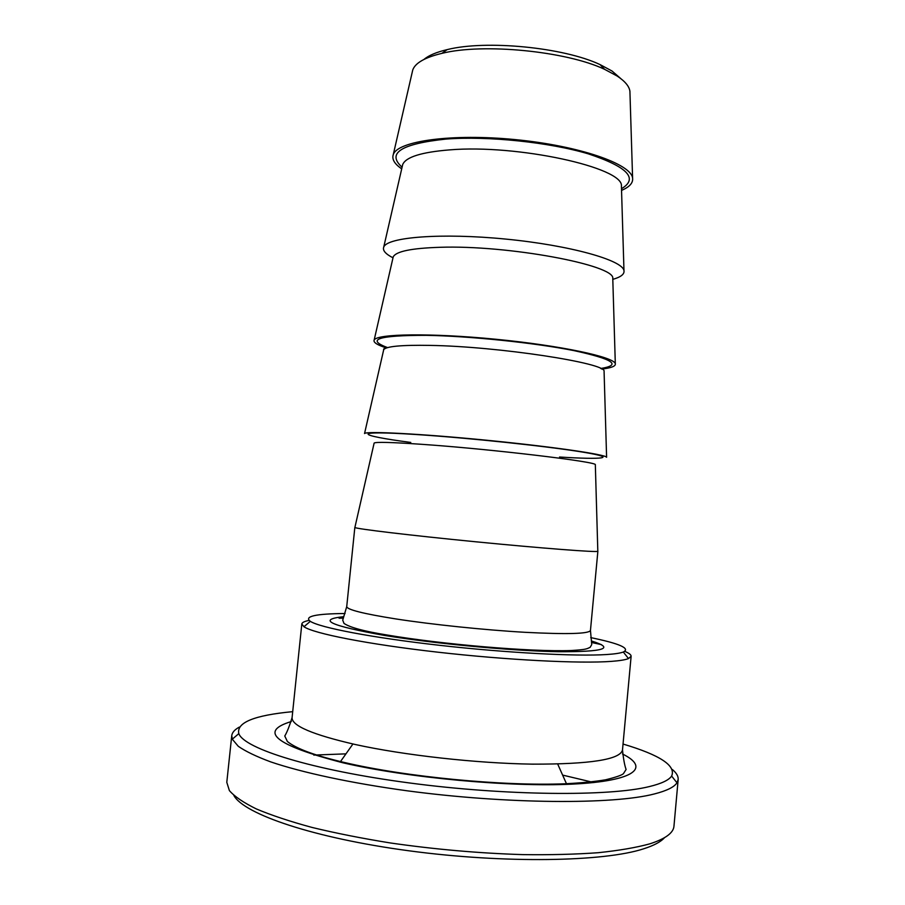 <?xml version="1.0" encoding="UTF-8"?>
<svg xmlns="http://www.w3.org/2000/svg" width="905" height="905" viewBox="0 0 905 905"><rect width="100%" height="100%" fill="white"/><g stroke="black" fill="none" stroke-linecap="round" stroke-linejoin="round"><path stroke-width="1.36" d="M604.076 371.31L606.599 457.274C605.762 454.48 551.711 446.606 486.076 440.181C420.452 433.733 365.903 430.961 364.545 433.54L383.709 349.703C385.994 346.355 401.39 344.918 429.909 345.393C498.327 346.445 606.735 363.143 604.076 371.31L604.099 372.046M597.809 551.145L597.82 551.303C597.119 552.491 542.389 548.328 476.109 541.823C409.841 535.33 355.337 528.78 354.884 527.479L354.918 527.332M601.712 369.07C611.305 367.962 615.841 366.186 615.309 363.731C614.337 357.068 560.964 345.608 495.974 339.273C430.984 332.87 376.401 333.741 374.15 340.088C373.165 342.384 377.261 345.009 386.469 347.961M612.832 279.351C620.819 277.088 624.541 274.204 623.975 270.697C622.866 260.255 570.161 245.346 505.793 239.09C441.448 232.732 386.842 237.11 383.72 247.144C382.498 250.47 385.587 254.022 392.974 257.789M621.554 190.401C629.507 187.007 633.195 182.934 632.595 178.161C631.339 164.02 579.291 145.807 515.545 139.63C451.821 133.318 397.227 141.067 393.256 154.687C391.741 159.257 394.557 163.975 401.707 168.85M590.739 637.618C619.721 643.591 630.57 648.399 623.319 652.03C620.321 653.161 614.778 653.998 606.689 654.53C576.485 656.555 506.246 652.867 439.027 645.254C371.74 637.652 320.019 627.651 310.313 621.339C303.888 616.373 315.483 613.76 345.065 613.522M309.035 620.411C304.442 621.328 302.032 622.516 301.818 623.975L303.956 626.746C313.718 633.523 367.26 644.156 437.262 652.12C507.207 660.096 580.263 663.75 611.418 661.374C619.755 660.752 625.457 659.824 628.5 658.568L631.124 656.272C631.204 654.79 629.077 653.161 624.744 651.362M601.452 644.632L591.644 642.516M343.233 618.149L339.081 618.194M623.036 744.046C660.05 755.053 676.239 765.732 671.634 776.06C668.897 780.121 661.487 783.628 649.417 786.558C609.28 796.592 506.121 795.834 409.049 782.904C311.874 770.042 244.203 748.695 238.818 733.627C236.307 722.586 254.271 715.267 292.7 711.658M620.966 78.758L612.006 71.009L600.094 64.617C563.894 47.399 486.042 39.763 447.183 49.617C436.436 52.151 428.699 55.42 423.959 59.436M412.284 72.004L412.748 69.979C415.237 62.977 424.943 57.434 441.889 53.361C483.055 42.976 566.202 51.133 604.563 69.312L617.176 76.054C624.993 81.235 629.247 86.303 629.914 91.269L629.982 93.351M239.373 727.066C234.689 729.622 232.144 732.484 231.748 735.675L232.28 739.193L238.298 746.308C245.538 751.342 256.341 756.546 270.708 761.886C302.247 772.599 350.857 783.097 406.933 790.766C507.038 804.194 613.409 804.681 654.383 793.945C666.725 790.8 674.248 787.09 676.963 782.791L678.173 779.443C678.399 776.241 676.465 772.938 672.37 769.522M678.173 779.443L673.965 826.163C673.467 832.917 665.435 838.811 649.858 843.833C636.238 847.578 619.031 850.53 598.239 852.702C575.58 854.343 550.398 854.976 522.683 854.614C479.028 853.257 434.954 849.376 390.44 842.974C362.011 838.392 335.879 833.211 312.044 827.442C289.973 821.457 271.421 815.292 256.375 808.957C243.547 802.656 234.553 796.536 229.406 790.631L226.793 782.316L231.748 735.675M313.809 755.075L345.948 753.854M562.616 775.099L593.906 782.542M233.863 795.472C243.886 814.149 313.911 838.109 409.445 850.858C504.877 863.675 604.155 861.82 643.749 848.777C653.919 845.519 660.831 841.831 664.485 837.702M574.37 784.024L571.971 783.458M374.082 443.326L374.138 443.054C375.96 441.878 391.243 442.251 419.988 444.197C488.643 448.79 598.216 461.844 595.332 464.74L595.332 465.012M559.516 457.025C603.341 459.763 618.681 458.088 583.759 452.274C549.505 446.504 468.292 437.862 416.243 434.524C350.235 430.169 355.767 435.215 410.768 442.443M383.539 350.416L383.709 349.703C383.245 349.104 383.946 348.606 385.802 348.21M600.671 368.505C622.086 365.088 613.16 359.127 573.894 350.608C534.685 342.791 469.684 336.049 426.221 335.336C378.448 335.325 365.575 339.42 387.6 347.611M392.962 258.016L393.223 256.862C395.971 251.409 411.481 248.219 439.762 247.303C507.943 244.893 615.196 265.052 612.775 278.389L612.809 279.577M402.329 166.113L402.702 164.518C405.881 157.04 421.492 152.164 449.536 149.891C517.479 144.121 623.602 167.583 621.418 185.966L621.464 187.595M621.497 188.704C638.647 178.534 627.617 166.927 588.408 153.884C549.561 142.255 487.953 135.829 445.961 139.076C401.051 143.85 386.424 153.216 402.092 167.187M395.757 618.918C363.267 613.737 346.92 609.631 346.728 606.588L342.724 620.163L343.979 623.387C349.918 627.459 364.127 631.305 386.582 634.925C441.459 644.281 530.647 652.019 571.089 650.537C586.926 649.564 586.666 648.84 590.15 647.324L591.746 644.575L590.456 630.48C588.861 633.862 567.062 634.473 525.07 632.312C484.548 629.993 432.138 624.552 395.757 618.918M343.798 616.69C316.546 619.484 330.065 625.728 384.353 635.4C434.355 643.636 511.314 650.853 557.91 651.713C604.427 651.928 615.581 648.342 591.361 640.955M355.133 744.476C312.632 734.69 291.614 725.731 292.089 717.597C289.385 726.33 286.942 732.462 284.77 736.003L287.383 741.5C296.173 748.673 315.144 755.664 344.296 762.463C405.632 776.942 503.678 786.332 565.173 783.764C580.908 782.983 594.359 781.66 605.547 779.805C615.717 777.293 621.667 775.257 623.398 773.707L626.102 769.465C624.654 765.573 623.443 759.091 622.493 749.996C620.23 759.555 590.207 764.273 532.434 764.148C476.46 763.334 403.947 755.234 355.133 744.476M291.353 721.523C258.219 731.5 275.425 745.256 342.95 762.791C407.408 777.802 509.9 787.293 572.469 784.115C635.457 781.038 650.288 767.553 622.459 753.978M374.138 443.054L354.884 527.479M595.332 464.74L597.82 551.303M374.15 340.088L393.189 256.997M612.775 278.536L615.309 363.731M383.72 247.144L402.487 165.457M621.441 186.916L623.975 270.697M354.839 527.411L346.728 606.588M597.877 551.236L590.456 630.48M301.818 623.975L292.089 717.597M631.124 656.272L622.493 749.996M447.183 49.617L441.889 53.361M600.094 64.617L604.563 69.312M412.748 69.979L393.256 154.687M629.914 91.269L632.595 178.161M310.313 621.339L303.956 626.746M623.319 652.03L628.5 658.568M238.818 733.627L232.28 739.193M671.634 776.06L676.963 782.791M352.927 743.989L340.099 762.134M557.695 764.058L566.745 784.352"/></g></svg>
